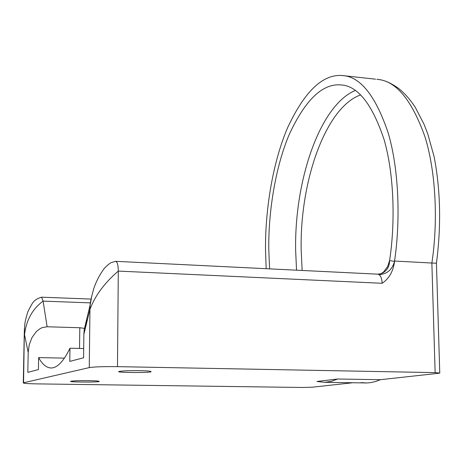 <?xml version="1.0" encoding="UTF-8"?>
<svg xmlns="http://www.w3.org/2000/svg" width="463" height="463" viewBox="0 0 463 463"><rect width="100%" height="100%" fill="white"/><g stroke="black" fill="none" stroke-linecap="round" stroke-linejoin="round"><path stroke-width="0.69" d="M352.737 382.751L312.224 387.213L302.102 387.473L37.735 383.896C27.925 383.723 23.104 383.37 23.283 382.832L89.255 367.61C94.302 366.806 103.706 366.488 117.475 366.644L118.296 271.087C118.204 265.021 117.313 261.769 115.634 261.323L111.27 262.59C110.055 263.106 107.862 264.882 104.702 267.903C99.973 274.154 96.345 281.006 93.821 288.466C91.408 297.078 90.169 302.733 90.094 305.424L91.842 295.753M375.574 79.185L342.041 75.515C360.121 76.25 375.534 95.476 388.278 133.194C399.314 171.05 400.379 221.933 394.545 261.045L431.863 263.036L435.133 372.611L117.475 366.644M435.133 372.611L439.775 373.062L438.554 373.288L380.453 379.695L337.718 379L316.918 381.471L324.858 382.328L331.259 381.385L337.718 379M88.786 380.644C79.856 380.551 73.895 380.754 70.908 381.257C66.898 382.143 98.903 382.421 99.238 381.454C99.059 381.02 95.575 380.748 88.786 380.644M139.901 370.66C129.646 370.539 122.701 370.811 119.066 371.471C114.268 372.617 150.33 372.97 151.112 371.702C151.088 371.152 147.35 370.805 139.901 370.66M23.572 382.745L24.394 328.689M90.997 299.069L41.566 297.194L43.1 301.124L47.128 326.768L79.804 327.735L79.532 348.448M342.035 75.515C322.543 74.097 304.307 91.697 287.332 128.315C271.903 164.77 265.01 213.171 265.531 250.622L266.184 268.702M380.268 273.951L381.136 273.702C386.732 271.254 389.545 266.879 389.58 260.576C395.246 223.791 394.435 175.535 384.082 139.566C372.078 103.735 357.54 85.505 340.455 84.885C322.271 83.56 305.192 100.101 289.213 134.496C274.738 168.746 268.28 214.23 268.783 249.418L269.57 268.87M394.545 261.045L394.557 261.41C393.272 271.289 389.14 278.581 382.149 283.292L118.296 271.087C104.505 282.951 95.054 295.707 89.955 309.348L90.094 305.424M361.227 382.641L366.887 382.965L370.741 382.612L375.591 381.518L380.453 379.695M89.255 367.61L89.955 309.348L83.867 334.332L83.572 357.789L69.786 361.389L69.977 348.217C63.923 360.833 57.84 367.419 51.74 367.981C46.809 368.114 42.44 364.647 38.637 357.586L38.417 369.578L27.809 372.35L28.197 352.465L29.215 344.831L31.924 337.677L36.322 331.589L40.206 328.58L42.405 327.555L47.128 326.768M378.699 79.549C384.412 80.105 391.067 83.074 398.678 88.456C404.836 93.457 410.397 99.805 415.369 107.497L424.102 124.408L427.847 134.148L434.115 156.662C440.556 190.154 441.332 225.666 436.435 263.198L431.863 263.036C437.795 224.567 436.58 174.545 425.069 137.1C411.792 99.724 395.72 80.464 376.853 79.318M28.197 352.465L24.533 334.743C26.281 320.13 32.468 308.925 43.1 301.124L90.349 302.866M115.634 261.323L377.663 274.165L379.075 274.64C387.027 274.125 392.19 269.715 394.557 261.41L389.58 260.576L387.635 266.497L383.063 272.742M69.977 348.217L83.687 348.546M38.637 357.586L64.426 358.125M84.555 328.371L79.804 327.735M83.867 334.332L84.197 329.691L86.778 319.788M355.335 90.488C319.835 105.06 294.202 180.935 295.66 250.894L296.54 270.189M379.075 274.64C380.927 276.11 381.952 278.992 382.149 283.292M360.636 94.892C325.501 107.335 299.659 181.78 301.181 250.506L302.154 270.467M24.273 333.105L23.283 382.832M324.858 382.328L366.887 382.965M439.769 372.941L436.435 263.227M24.284 333.181L24.742 324.783C24.915 322.404 25.94 318.081 27.803 311.813C30.952 305.592 32.78 302.385 33.301 302.189C34.777 300.065 37.52 298.404 41.543 297.2M377.849 274.177L381.136 273.702L384.331 271.353M84.197 329.691L90.135 304.891"/></g></svg>

